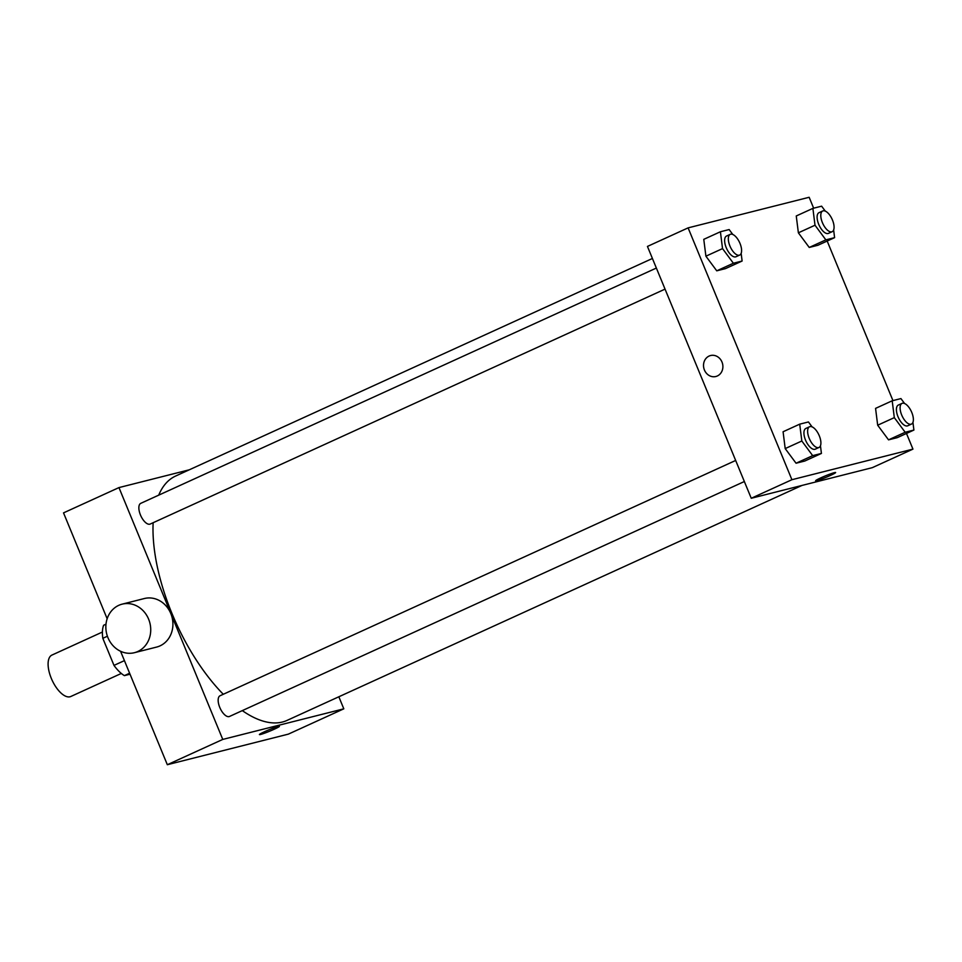 <?xml version="1.0" encoding="UTF-8"?>
<svg xmlns="http://www.w3.org/2000/svg" width="962" height="962" viewBox="0 0 962 962"><rect width="100%" height="100%" fill="white"/><g stroke="black" fill="none" stroke-linecap="round" stroke-linejoin="round"><path stroke-width="1.44" d="M102.417 632.034L51.936 655.074A22.763 10.269 65.5 0 0 51.287 678.33A22.763 10.269 65.5 0 0 70.827 696.488L121.32 673.448M130.014 674.206L124.387 675.625A31.012 13.997 65.5 0 1 113.985 665.391L102.826 638.323A31.012 13.997 65.5 0 1 103.619 625.264L105.988 624.182M129.617 673.232L124.387 675.625M107.407 636.231L102.826 638.323M124.423 660.629L113.985 665.391M338.84 696.777L343.807 708.826L288.372 734.126L167.328 764.718L120.563 651.262M107.155 618.734L63.528 512.878L118.963 487.59L189.286 469.805M278.198 726.442A10.81 0.794 -22.4 0 1 279.425 726.322A10.81 0.794 -22.4 0 1 269.721 731.18A10.81 0.794 -22.4 0 1 259.427 734.571A10.81 0.794 -22.4 0 1 266.811 730.699A10.81 0.794 -22.4 0 1 278.198 726.442M343.807 708.826L222.763 739.417L167.328 764.718M665.043 289.117L150.216 524.049A11.376 5.135 -114.5 0 1 149.819 524.182A11.376 5.135 -114.5 0 1 140.632 515.391A11.376 5.135 -114.5 0 1 140.765 503.342L656.361 268.061M744.347 481.529L229.521 716.449A11.376 5.135 -114.5 0 1 229.124 716.594A11.376 5.135 -114.5 0 1 219.937 707.804A11.376 5.135 -114.5 0 1 220.07 695.742L735.665 460.461M222.763 739.417L118.963 487.59M801.971 485.449L287.133 720.37A134.283 60.594 -114.5 0 1 282.419 722.029A134.283 60.594 -114.5 0 1 242.304 710.617M223.28 694.275A134.283 60.594 -114.5 0 1 153.138 522.715M158.706 495.153A134.283 60.594 -114.5 0 1 175.637 476.034L652.416 258.477M122.15 604.148L144.336 598.532A25.036 22.27 75.8 0 1 171.501 615.415A25.036 22.27 75.8 0 1 159.993 645.887A25.036 22.27 75.8 0 1 156.614 647.077L134.415 652.693A25.036 22.27 -104.2 0 0 137.794 651.502A25.036 22.27 -104.2 0 0 149.314 621.031A25.036 22.27 -104.2 0 0 122.15 604.148A25.036 22.27 -104.2 0 0 106.698 633.874A25.036 22.27 -104.2 0 0 134.415 652.693M906.481 433.441L912.95 449.122L872.293 467.664L751.25 498.268L647.45 246.428L688.107 227.874L809.15 197.282L813.648 208.189M912.95 449.122L791.906 479.713L751.25 498.268M820.839 477.849A10.81 0.794 -22.4 0 1 835.629 472.522A10.81 0.794 -22.4 0 1 825.925 477.38A10.81 0.794 -22.4 0 1 815.632 480.76A10.81 0.794 -22.4 0 1 820.839 477.849M817.965 245.25L809.234 247.45L798.376 232.816L796.259 215.969L798.376 232.816L809.234 247.45L817.965 245.25L834.595 237.65L825.865 239.863L815.006 225.228L812.89 208.381L821.62 206.181L825.288 211.111M804.797 461.026L796.055 463.227L785.196 448.593L783.08 431.758L785.196 448.593L796.055 463.227L804.797 461.026L821.428 453.439L812.686 455.639L801.827 441.005L799.711 424.158L808.453 421.957L812.108 426.887M827.176 241.041L892.94 400.601M791.906 479.713L688.107 227.874M897.269 437.65L888.539 439.85L877.681 425.216L875.564 408.381L877.681 425.216L888.539 439.85L897.269 437.65L913.9 430.062L905.17 432.263L894.311 417.628L892.195 400.793L900.925 398.581L904.581 403.511M725.492 268.614L716.75 270.827L705.904 256.193L703.775 239.346L705.904 256.193L716.75 270.827L725.492 268.614L742.123 261.027L733.381 263.239L722.534 248.605L720.406 231.758L729.148 229.557L732.803 234.487M721.981 362.013A10.81 9.62 75.8 0 1 715.86 376.503A10.81 9.62 75.8 0 1 703.883 368.386A10.81 9.62 75.8 0 1 710.557 355.543A10.81 9.62 75.8 0 1 721.981 362.013M715.86 376.503A10.81 9.62 75.8 0 1 703.883 368.374A10.81 9.62 75.8 0 1 710.557 355.543M835.617 472.522A10.81 0.794 -22.4 0 1 825.925 477.368A10.81 0.794 -22.4 0 1 815.632 480.76M741.149 253.355L742.123 261.027M730.23 234.355L726.538 236.039A11.376 5.135 65.5 0 0 726.226 247.667A11.376 5.135 65.5 0 0 735.99 256.746L739.682 255.062A11.376 5.135 65.5 0 0 739.634 242.58A11.376 5.135 65.5 0 0 730.23 234.355A11.376 5.135 65.5 0 0 729.917 245.983A11.376 5.135 65.5 0 0 739.682 255.062M733.381 263.239L716.75 270.827M722.534 248.605L705.904 256.193M720.406 231.758L703.775 239.346M833.633 229.978L834.595 237.65M822.714 210.979L819.023 212.662A11.376 5.135 65.5 0 0 818.698 224.29A11.376 5.135 65.5 0 0 828.462 233.369L832.166 231.686A11.376 5.135 65.5 0 0 832.106 219.204A11.376 5.135 65.5 0 0 822.714 210.979A11.376 5.135 65.5 0 0 822.39 222.607A11.376 5.135 65.5 0 0 832.166 231.686M825.865 239.863L809.234 247.45M815.006 225.228L798.376 232.816M812.89 208.381L796.259 215.969M820.454 445.755L821.428 453.439M809.535 426.755L805.843 428.451A11.376 5.135 65.5 0 0 805.519 440.079A11.376 5.135 65.5 0 0 815.295 449.158L818.987 447.462A11.376 5.135 65.5 0 0 818.939 434.98A11.376 5.135 65.5 0 0 809.535 426.755A11.376 5.135 65.5 0 0 809.222 438.383A11.376 5.135 65.5 0 0 818.987 447.462M812.686 455.639L796.055 463.227M801.827 441.005L785.196 448.593M799.711 424.158L783.08 431.758M912.938 422.39L913.9 430.062M902.019 403.379L898.316 405.074A11.376 5.135 65.5 0 0 898.003 416.702A11.376 5.135 65.5 0 0 907.767 425.781L911.459 424.086A11.376 5.135 65.5 0 0 911.411 411.604A11.376 5.135 65.5 0 0 902.019 403.379A11.376 5.135 65.5 0 0 901.695 415.007A11.376 5.135 65.5 0 0 911.459 424.086M905.17 432.263L888.539 439.85M894.311 417.628L877.681 425.216M892.195 400.793L875.564 408.381"/></g></svg>
